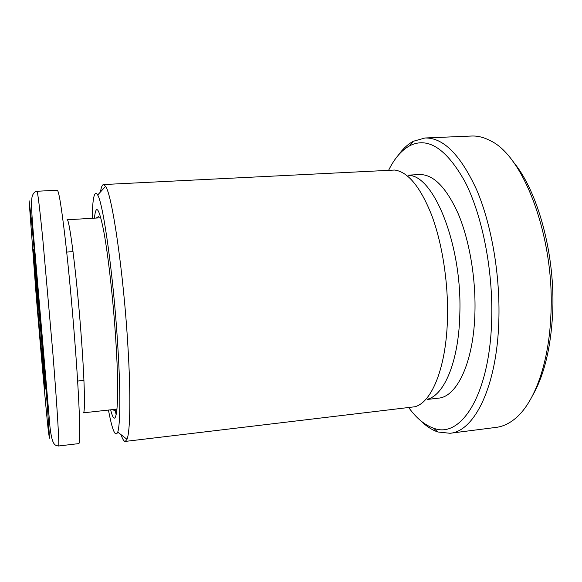 <?xml version="1.0" encoding="UTF-8"?>
<svg xmlns="http://www.w3.org/2000/svg" width="582" height="582" viewBox="0 0 582 582"><rect width="100%" height="100%" fill="white"/><g stroke="black" fill="none" stroke-linecap="round" stroke-linejoin="round"><path stroke-width="0.87" d="M408.819 407.72C416.479 418.254 424.7 425.064 433.488 428.141C460.384 439.257 489.709 395.745 491.674 320.129C493.23 270.55 482.325 215.631 465.105 181.94C446.372 148.526 427.865 136.486 409.583 145.82C401.442 150.338 394.48 158.435 388.703 170.104M398.314 155.198C402.795 148.927 407.771 144.292 413.235 141.302L424.969 137.992C443.229 137.468 460.457 154.732 476.643 189.776C491.55 224.608 500.324 275.17 498.832 320.886C496.948 387.052 474.155 431.575 449.973 433.277L437.846 431.982C431.953 429.953 426.271 426.228 420.801 420.793M512.953 161.527C537.841 190.452 555.737 255.694 552.602 314.273C550.696 348.32 544.075 375.317 532.741 395.287M449.973 433.277L496.235 427.37C502.295 426.621 508.181 424.038 513.899 419.629C533.301 405.036 548.724 365.612 550.841 315.866C555.272 238.438 523.836 155.816 490.284 140.699C483.904 137.316 477.669 135.759 471.573 136.035L424.969 137.992M108.463 410.063C112.275 430.345 115.367 437.686 117.739 432.091C120.394 424.664 120.649 390.66 117.717 344.85C113.548 276.581 103.283 203.271 97.667 195.021C94.386 189.899 92.574 197.662 92.225 218.286M100.468 191.944C101.232 187.164 102.25 184.698 103.523 184.552L105.575 186.349C112.086 194.424 123.631 272.943 127.916 346.363C130.935 395.571 130.244 431.742 126.992 439.308L125.268 441.418C123.988 441.491 122.569 439.235 121.02 434.645M116.174 414.988L115.345 410.666M427.123 399.478L438.377 398.161C456.994 396.975 473.85 362.084 474.948 312.017C475.843 277.723 469.318 240.068 458.245 213.82C446.227 187.288 433.292 174.2 419.447 174.564L408.127 175.153M427.726 399.121C444.546 394.851 458.951 360.6 459.838 313.429C462.173 244.877 433.736 175.284 408.79 175.4M125.268 441.418L414.733 406.774C431.917 402.642 446.721 366.595 447.514 316.382C448.191 281.302 442.044 242.745 431.611 214.998C420.328 186.887 408.018 171.901 394.691 170.046L103.523 184.552M94.422 218.155C95.965 203.336 99.093 207.81 103.807 231.592C108.303 255.862 113.279 300.377 115.803 340.23C119.979 404.592 116.567 433.772 110.653 409.823M100.824 217.777L67.01 219.785C69.36 216.511 77.224 279.527 81.575 340.899C84.717 384.127 85.256 413.482 83.35 412.827L117.018 409.124M58.549 445.994L78.701 443.615C80.767 444.583 79.756 407.247 75.514 350.269C72.626 311.268 68.567 267.633 65.017 237.012C61.336 206.072 58.746 190.474 57.247 190.219L36.979 191.267C37.684 191.558 39.605 207.287 42.733 238.438L52.802 352.394C57.385 409.684 59.553 447.092 58.549 445.994C55.035 445.405 52.191 445.739 50.001 427.173L33.29 232.633C31.945 216.584 30.831 201.467 32.236 196.156C33.356 193.035 34.942 191.405 36.979 191.267M41.264 336.913C44.508 376.321 45.934 397.79 44.632 386.055L37.27 304.11C34.483 270.434 32.585 244.295 33.436 250.362L41.264 336.913M36.113 294.601C40.616 348.982 46 409.43 48.364 431.284L49.419 438.188L49.179 432.528L47.04 402.14L35.429 262.962L31.435 219.916L29.1 200.754L36.113 294.601M433.488 428.141L437.846 431.982M114.945 410.725L112.501 409.619M117.739 432.091L126.992 439.308M97.667 195.021L105.575 186.349M96.277 218.046L98.504 216.548M409.583 145.82L413.235 141.302M44.632 380.141C42.668 367.839 39.918 333.857 37.415 304.321C35.553 281.215 34.243 264.301 34.331 258.517M73.026 251.65L66.697 252.079M83.932 380.41L77.617 381.05"/></g></svg>
